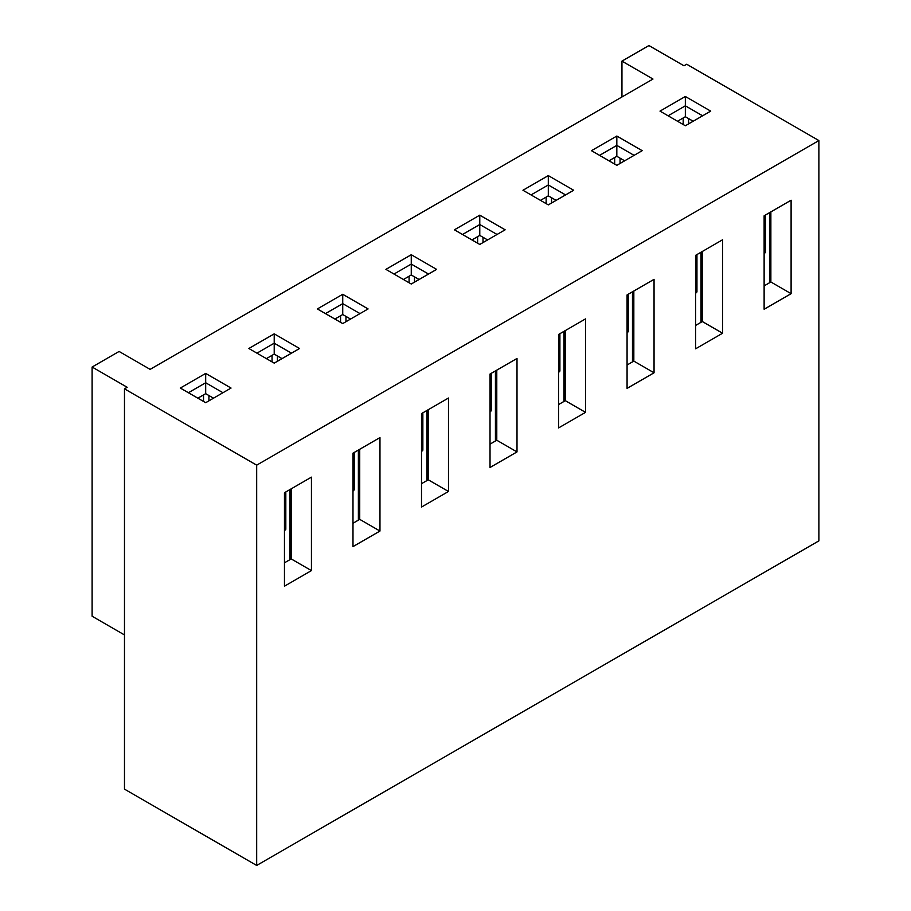 <?xml version="1.0" encoding="UTF-8"?>
<svg xmlns="http://www.w3.org/2000/svg" width="911" height="911" viewBox="0 0 911 911"><rect width="100%" height="100%" fill="white"/><g stroke="black" fill="none" stroke-linecap="round" stroke-linejoin="round"><path stroke-width="1.37" d="M818.887 540.861L818.887 140.556L256.674 465.157L256.674 865.45L818.887 540.861L256.674 865.45L124.477 789.131L124.477 388.838L127.176 387.277L124.477 388.838L256.674 465.157L818.887 140.556L686.7 64.237L684.002 65.797L686.7 64.237L818.887 140.556L818.887 540.861M379.967 531.045L352.99 546.611L352.99 453.166L379.967 437.587L379.967 531.045L379.967 437.587L352.99 453.166L352.99 546.611L379.967 531.045L359.731 519.361L359.731 449.271L359.731 519.361L379.967 531.045M517.004 451.913L490.027 467.491L490.027 374.034L517.004 358.467L517.004 451.913L517.004 358.467L490.027 374.034L490.027 467.491L517.004 451.913L496.78 440.241L496.78 370.139L496.78 440.241L517.004 451.913M654.052 372.793L627.075 388.371L627.075 294.913L654.052 279.335L654.052 372.793L654.052 279.335L627.075 294.913L627.075 388.371L654.052 372.793L633.828 361.109L633.828 291.019L633.828 361.109L654.052 372.793M791.101 293.672L764.124 309.25L764.124 215.793L791.101 200.215L791.101 293.672L791.101 200.215L764.124 215.793L764.124 309.25L791.101 293.672L770.865 281.989L770.865 211.899L770.865 281.989L791.101 293.672M722.582 333.232L695.605 348.811L695.605 255.353L722.582 239.775L722.582 333.232L722.582 239.775L695.605 255.353L695.605 348.811L722.582 333.232L702.347 321.549L702.347 251.459L702.347 321.549L722.582 333.232M585.534 412.353L558.557 427.931L558.557 334.474L585.534 318.896L585.534 412.353L585.534 318.896L558.557 334.474L558.557 427.931L585.534 412.353L565.298 400.669L565.298 330.579L565.298 400.669L585.534 412.353M448.485 491.473L421.508 507.051L421.508 413.594L448.485 398.027L448.485 491.473L448.485 398.027L421.508 413.594L421.508 507.051L448.485 491.473L428.25 479.801L428.25 409.711L428.25 479.801L448.485 491.473M311.437 570.605L284.46 586.183L284.46 492.726L311.437 477.148L311.437 570.605L311.437 477.148L284.46 492.726L284.46 586.183L311.437 570.605L291.201 558.921L291.201 488.831L291.201 558.921L311.437 570.605M284.46 562.816L291.201 558.921L284.46 562.816M352.99 523.256L359.731 519.361L352.99 523.256M421.508 483.695L428.25 479.801L421.508 483.695M490.027 444.124L496.78 440.241L490.027 444.124M558.557 404.564L565.298 400.669L558.557 404.564M627.075 365.004L633.828 361.109L627.075 365.004M695.605 325.443L702.347 321.549L695.605 325.443M764.124 285.883L770.865 281.989L764.124 285.883M652.982 79.041L621.951 61.128L621.951 96.953L621.951 61.128L652.982 79.041L150.11 369.365L119.09 351.452L150.11 369.365L652.982 79.041M119.09 351.452L92.113 367.031L127.176 387.277L92.113 367.031L92.113 616.235L124.477 634.933L92.113 616.235L92.113 367.031L119.09 351.452M684.002 65.797L648.928 45.55L621.951 61.128L648.928 45.55L684.002 65.797M231.041 388.052L205.681 402.696L180.321 388.052L205.681 373.419L231.041 388.052L205.681 373.419L205.681 382.757L188.418 392.732L205.681 382.757L205.681 393.666L197.858 398.175L205.681 393.666L205.681 382.757L222.956 392.732L205.681 382.757L205.681 373.419L180.321 388.052L205.681 402.696L231.041 388.052M299.571 348.492L274.211 363.136L248.851 348.492L274.211 333.847L299.571 348.492L274.211 333.847L274.211 343.196L256.948 353.161L274.211 343.196L274.211 354.106L266.388 358.615L274.211 354.106L274.211 343.196L291.474 353.161L274.211 343.196L274.211 333.847L248.851 348.492L274.211 363.136L299.571 348.492M368.09 308.931L342.73 323.576L317.37 308.931L342.73 294.287L368.09 308.931L342.73 294.287L342.73 303.636L325.466 313.6L342.73 303.636L342.73 314.534L334.906 319.055L342.73 314.534L342.73 303.636L359.993 313.6L342.73 303.636L342.73 294.287L317.37 308.931L342.73 323.576L368.09 308.931M436.62 269.371L411.26 284.016L385.9 269.371L411.26 254.727L436.62 269.371L411.26 254.727L411.26 264.076L393.996 274.04L411.26 264.076L411.26 274.974L403.436 279.495L411.26 274.974L411.26 264.076L428.523 274.04L411.26 264.076L411.26 254.727L385.9 269.371L411.26 284.016L436.62 269.371M505.138 229.811L479.778 244.444L454.418 229.811L479.778 215.167L505.138 229.811L479.778 215.167L479.778 224.516L462.515 234.48L479.778 224.516L479.778 235.414L471.955 239.935L479.778 235.414L479.778 224.516L497.042 234.48L479.778 224.516L479.778 215.167L454.418 229.811L479.778 244.444L505.138 229.811M573.668 190.251L548.308 204.884L522.948 190.251L548.308 175.607L573.668 190.251L548.308 175.607L548.308 184.956L531.033 194.92L548.308 184.956L548.308 195.854L540.485 200.374L548.308 195.854L548.308 184.956L565.572 194.92L548.308 184.956L548.308 175.607L522.948 190.251L548.308 204.884L573.668 190.251M642.187 150.679L616.827 165.324L591.467 150.679L616.827 136.046L642.187 150.679L616.827 136.046L616.827 145.384L599.563 155.36L616.827 145.384L616.827 156.293L609.003 160.814L616.827 156.293L616.827 145.384L634.09 155.36L616.827 145.384L616.827 136.046L591.467 150.679L616.827 165.324L642.187 150.679M710.705 111.119L685.345 125.764L659.997 111.119L685.345 96.486L710.705 111.119L685.345 96.486L685.345 105.824L668.082 115.799L685.345 105.824L685.345 116.733L677.522 121.243L685.345 116.733L685.345 105.824L702.62 115.799L685.345 105.824L685.345 96.486L659.997 111.119L685.345 125.764L710.705 111.119M124.477 388.838L124.477 789.131L256.674 865.45L256.674 465.157L124.477 388.838M688.591 123.896L688.591 118.601L688.591 123.896M683.193 117.974L683.193 124.522L683.193 117.974M769.522 212.673L769.522 282.763L769.522 212.673M765.479 215.007L765.479 252.393L764.124 253.793L765.479 252.393L765.479 215.007M693.18 121.243L685.345 116.733L693.18 121.243M764.124 253.178L765.479 252.393L764.124 253.178M620.061 163.456L620.061 158.161L620.061 163.456M614.674 157.535L614.674 164.082L614.674 157.535M701.003 252.233L701.003 322.323L701.003 252.233M696.949 254.579L696.949 291.953L695.605 293.353L696.949 291.953L696.949 254.579M624.65 160.814L616.827 156.293L624.65 160.814M695.605 292.738L696.949 291.953L695.605 292.738M551.542 203.016L551.542 197.721L551.542 203.016M546.144 197.095L546.144 203.643L546.144 197.095M632.473 291.805L632.473 361.895L632.473 291.805M628.431 294.139L628.431 331.513L627.075 332.925L628.431 331.513L628.431 294.139M556.131 200.374L548.308 195.854L556.131 200.374M627.075 332.299L628.431 331.513L627.075 332.299M483.012 242.577L483.012 237.281L483.012 242.577M477.626 236.666L477.626 243.203L477.626 236.666M563.955 331.365L563.955 401.455L563.955 331.365M559.901 333.699L559.901 371.084L558.557 372.485L559.901 371.084L559.901 333.699M487.601 239.935L479.778 235.414L487.601 239.935M558.557 371.859L559.901 371.084L558.557 371.859M414.494 282.137L414.494 276.842L414.494 282.137M409.096 276.227L409.096 282.763L409.096 276.227M495.425 370.925L495.425 441.015L495.425 370.925M491.382 373.259L491.382 410.645L490.027 412.045L491.382 410.645L491.382 373.259M419.083 279.495L411.26 274.974L419.083 279.495M490.027 411.419L491.382 410.645L490.027 411.419M345.975 321.708L345.975 316.413L345.975 321.708M340.577 315.787L340.577 322.323L340.577 315.787M426.906 410.485L426.906 480.575L426.906 410.485M422.852 412.82L422.852 450.205L421.508 451.605L422.852 450.205L422.852 412.82M350.553 319.055L342.73 314.534L350.553 319.055M421.508 450.979L422.852 450.205L421.508 450.979M277.445 361.268L277.445 355.973L277.445 361.268M272.047 355.347L272.047 361.883L272.047 355.347M358.376 450.045L358.376 520.135L358.376 450.045M354.333 452.38L354.333 489.765L352.99 491.166L354.333 489.765L354.333 452.38M282.034 358.615L274.211 354.106L282.034 358.615M352.99 490.539L354.333 489.765L352.99 490.539M208.926 400.829L208.926 395.533L208.926 400.829M203.529 394.907L203.529 401.455L203.529 394.907M289.857 489.606L289.857 559.696L289.857 489.606M285.815 491.94L285.815 529.325L284.46 530.726L285.815 529.325L285.815 491.94M213.504 398.175L205.681 393.666L213.504 398.175M284.46 530.111L285.815 529.325L284.46 530.111"/></g></svg>
